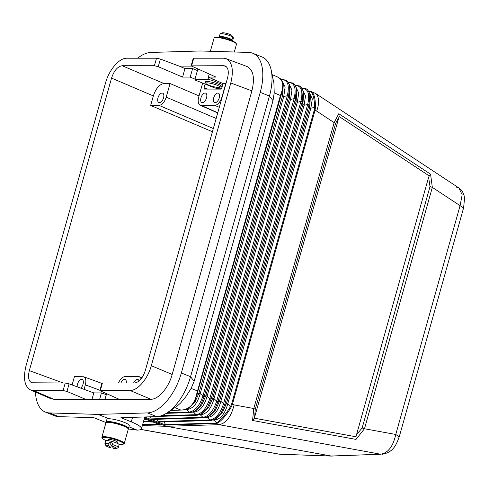 <?xml version="1.0" encoding="UTF-8"?>
<svg xmlns="http://www.w3.org/2000/svg" width="489" height="489" viewBox="0 0 489 489"><rect width="100%" height="100%" fill="white"/><g stroke="black" fill="none" stroke-linecap="round" stroke-linejoin="round"><path stroke-width="0.73" d="M144.493 417.979L166.486 426.31L331.505 456.072L380.656 454.226C388.095 452.991 393.132 446.408 395.76 434.476L399.256 436.787L397.857 437.209M381.964 454.318C393.566 452.411 396.322 444.434 399.256 436.787L463.572 207.972L432.331 187.366L430.008 186.584L428.602 177.299L355.955 436.775L254.341 418.199L252.556 420.485L253.779 408.517L234.115 404.923C231.138 416.769 226.114 423.352 219.041 424.672L166.486 426.31L142.36 425.558M159.408 102.672A5.086 2.641 -68.1 0 0 163.393 98.35A5.086 2.641 -68.1 0 0 162.654 93.136A5.086 2.641 -68.1 0 0 162.116 93.038A5.086 2.641 -68.1 0 0 158.13 97.36A5.086 2.641 -68.1 0 0 158.864 102.574A5.086 2.641 -68.1 0 0 159.408 102.672M85.538 399.262L53.766 399.269L50.819 398.676L30.465 389.916L33.411 390.503L63.118 390.497L66.956 391.457L85.538 399.262L150.887 399.25C158.467 399.525 168.613 387.716 172.177 374.47L251.89 90.875C254.971 78.032 253.388 69.933 247.153 66.565L226.052 58.668C232.293 62.036 233.87 70.135 230.79 82.977L251.89 90.875M159.108 105.428L150.673 105.428L153.344 95.923C155.887 88.417 159.432 84.285 163.986 83.54L170.038 83.54L166.205 97.17C164.512 102.177 162.146 104.927 159.108 105.428L213.332 128.534M212.428 131.749L150.673 105.428M106.15 422.612L93.864 417.698L58.735 416.634L49.523 412.93L98.069 414.403L108.888 418.749A11.62 2.029 15.7 0 1 120.459 421.035A11.62 2.029 15.7 0 1 129.12 425.069A11.62 2.029 15.7 0 1 129.285 425.595L128.515 428.352A11.62 2.029 15.7 0 1 128.149 428.688M332.068 456.115L279.146 454.177L140.826 429.452M138.998 381.078A5.086 2.641 -68.1 0 0 137.892 379.464A5.086 2.641 -68.1 0 0 137.348 379.366A5.086 2.641 -68.1 0 0 133.631 382.985M120.899 382.991A5.086 2.641 111.9 0 1 124.616 379.366A5.086 2.641 111.9 0 1 125.153 379.47A5.086 2.641 111.9 0 1 126.296 382.985M118.466 382.991C120.288 379.018 122.433 376.891 124.909 376.616L138.601 376.609L139.463 376.756L141.217 378.767M35.501 392.086A42.115 21.883 -68.1 0 0 45.44 412.099L54.652 415.797A42.115 21.883 -68.1 0 0 58.735 416.634M45.44 412.099A42.115 21.883 -68.1 0 0 49.523 412.93M153.344 95.923L111.547 78.112C114.09 70.605 117.641 66.473 122.189 65.728L154.408 65.722L158.247 66.693L160.386 59.083L156.517 58.222L126.81 58.228C119.23 57.953 109.078 69.762 105.52 83.002L26.045 365.735C23.007 378.297 24.481 386.359 30.465 389.916M108.656 445.381L109.169 442.288L111.504 445.332L110.465 447.747L108.656 445.381A5.52 0.966 15.7 0 0 105.942 445.65L104.939 443.933A6.968 1.216 15.7 0 1 104.89 443.694A6.968 1.216 15.7 0 1 108.778 443.664M111.547 78.112L29.328 370.619C27.781 377.062 28.582 381.12 31.724 382.783L65.226 382.997L63.118 390.497M142.66 424.501L160.997 425.057L144.286 418.725M128.943 426.811L137.213 430.137L128.277 428.957M106.278 422.539A11.62 2.029 15.7 0 1 106.144 422.062L106.92 419.311A11.62 2.029 15.7 0 1 108.888 418.749M99.658 399.256L101.449 392.905L93.802 392.905L69.096 383.847L65.226 382.997M101.449 392.905L106.309 394.684M207.104 417.209L207.293 417.435C213.479 416.83 217.984 411.524 220.814 401.524L219.604 400.784L302.874 104.536L303.651 93.356L303.082 91.064L302.214 101.901L300.949 101.37C303.058 91.694 301.536 86.382 296.371 85.441L296.64 85.392M84.077 389.342L85.337 384.88C86.364 380.583 85.832 377.881 83.735 376.768L74.438 376.622L72.103 384.947M77.201 386.817A5.086 2.641 111.9 0 1 78.472 381.897A5.086 2.641 111.9 0 1 81.626 379.378A5.086 2.641 111.9 0 1 82.17 379.476A5.086 2.641 111.9 0 1 83.277 383.217A5.086 2.641 111.9 0 1 80.777 388.132M102.054 437.734A11.62 2.029 15.7 0 1 101.969 437.6A11.62 2.029 15.7 0 1 101.889 437.203L105.911 422.887A11.62 2.029 15.7 0 1 106.186 422.588L106.889 422.215A11.039 1.932 15.7 0 1 117.501 423.547A11.039 1.932 15.7 0 1 127.715 427.967A11.039 1.932 15.7 0 1 127.8 428.089L128.204 428.78A11.62 2.029 15.7 0 1 128.283 429.177L124.255 443.492A11.62 2.029 15.7 0 1 123.98 443.792L123.283 444.171A11.039 1.932 15.7 0 1 118.748 444.159M106.186 422.588A11.62 2.029 15.7 0 1 117.36 424A11.62 2.029 15.7 0 1 128.112 428.651A11.62 2.029 15.7 0 1 128.204 428.78M101.889 437.203A11.62 2.029 15.7 0 1 112.336 438.046A11.62 2.029 15.7 0 1 124.09 442.967A11.62 2.029 15.7 0 1 124.255 443.492M92.018 399.262L93.802 392.905M144.744 417.093L165.771 425.057L164.096 421.921M111.504 445.332A6.968 1.216 -164.3 0 0 112.012 445.473M111.963 446.17A5.52 0.966 15.7 0 1 116.394 448.59A5.52 0.966 15.7 0 1 113.772 448.529L111.963 446.17L112.47 443.077A6.968 1.216 -164.3 0 0 109.169 442.288M119.108 399.256L99.823 390.638L101.938 383.119L102.427 382.991L100.318 390.491L130.031 390.485L150.887 399.25M226.578 66.914L223.828 65.703L225.331 66.009C228.296 67.806 229.029 71.834 227.513 78.087L145.294 370.595C142.745 378.107 139.2 382.233 134.646 382.985L102.427 382.991M210.857 420.503L159.059 422.074L158.13 421.524L157.146 419.293M203.992 417.869L152.11 419.446L151.18 418.896L150.264 416.805M223.828 65.703L191.113 65.862L216.004 77.091L208.357 77.091L223.027 83.527L225.961 83.607M215.129 102.659A5.086 2.641 111.9 0 1 214.585 102.562A5.086 2.641 111.9 0 1 213.852 97.348A5.086 2.641 111.9 0 1 217.837 93.026A5.086 2.641 111.9 0 1 218.375 93.124A5.086 2.641 111.9 0 1 219.115 98.338A5.086 2.641 111.9 0 1 215.129 102.659M226.468 403.419L309.592 107.69L310.857 108.203L227.678 404.159L226.401 403.657L224.757 404.537L223.54 403.822L224.757 404.537L220.906 413.553L215.026 419.348L216.523 418.553L222.385 412.728L226.468 403.419L227.733 403.932L231.242 407.037C226.297 415.302 221.713 420.681 217.495 423.181L216.028 423.535L215.441 423.052L216.78 422.716L217.495 423.181M231.242 407.037L232.416 404.275L315.02 110.404L315.454 107.439C315.478 98.038 313.92 92.653 310.784 91.284L308.565 91.033M428.602 177.299L429.275 175.93L339.14 116.51L254.341 418.199M99.823 390.638L100.318 390.491M106.144 422.062A11.62 2.029 15.7 0 1 116.596 422.906A11.62 2.029 15.7 0 1 128.344 427.82A11.62 2.029 15.7 0 1 128.515 428.352M287.373 95.538L288.589 96.26L287.373 95.538C289.488 85.856 287.966 80.551 282.801 79.603L283.162 79.554C285.539 80.575 286.597 78.429 289.506 85.227L288.644 96.064L289.305 98.699L290.576 99.224L291.939 90.147L289.237 84.316M289.506 85.227L290.081 87.519L289.237 98.931L290.576 99.224M355.955 436.775L356.023 439.403L364.476 428.755L432.331 187.366L430.564 174.212L338.791 113.705L334.14 122.629L316.695 111.125L314.244 110.147L231.639 404.012L230.533 406.573C225.362 414.69 220.783 420.069 216.78 422.716L213.974 420.069L213.271 420.094M356.108 435.198L362.153 427.979L364.476 428.755L395.76 434.476L460.082 205.661L462.172 194.787L458.878 187.935L455.797 186.908M309.592 93.075L312.3 98.9L310.857 108.203L314.629 107.384C314.39 97.959 312.838 92.574 309.959 91.229L315.356 93.313C319.189 96.486 319.635 102.421 316.695 111.125M196.682 393.987L197.244 394.024L194.078 402.771L188.094 408.529L183.167 409.898C190.19 408.468 194.695 403.162 196.682 393.987L280.405 95.52L280.894 95.777L197.886 391.084L191.138 388.431L185.808 396.75L180.545 403.07L177.336 405.937L167.348 412.685A42.115 21.883 111.9 0 1 156.657 416.616L147.446 412.912L98.069 414.403M183.167 409.898L170.734 410.405M106.241 440.644A11.039 1.932 15.7 0 1 102.452 438.413A11.039 1.932 15.7 0 1 102.366 438.291A11.039 1.932 15.7 0 1 111.278 438.474A11.039 1.932 15.7 0 1 123.381 443.382A11.039 1.932 15.7 0 1 123.283 444.171M160.386 59.083L179.182 66.113L191.26 66.113M191.138 388.431L194.115 381.322L190.557 376.695L181.346 372.991A42.115 21.883 111.9 0 1 147.446 412.912M181.346 372.991L260.234 92.348A42.115 21.883 -68.1 0 0 252.85 53.277A42.115 21.883 -68.1 0 0 248.767 52.439L200.221 50.972L150.844 52.457A42.115 21.883 111.9 0 0 137.672 58.222M210.771 420.509L215.026 419.348M211.065 420.454L209.787 419.959L158.13 421.524M211.23 420.448L209.787 419.959L207.11 417.435L206.407 417.459M200.239 414.574L200.429 414.8C206.615 414.195 211.12 408.89 213.95 398.89L212.672 398.388L208.656 407.459L202.794 413.278L197.501 415.179L196.223 414.678C201.939 413.639 206.45 408.333 209.75 398.761L207.14 396.029L290.503 99.444L294.109 98.662L209.812 398.553L211.077 399.067L295.374 99.175L294.158 98.454C296.273 88.778 294.751 83.466 289.586 82.525L289.855 82.476M110.465 447.747A5.52 0.966 15.7 0 1 105.942 445.65M191.113 65.862L193.228 58.344L193.717 58.209L223.43 58.203L226.052 58.668M230.79 82.977L151.321 365.705C147.757 378.951 137.611 390.76 130.031 390.485M223.027 83.527L221.847 87.727L220.667 89.102L204.335 89.077L204.066 87.727L205.093 84.077M205.099 93.026A5.086 2.641 -68.1 0 0 201.113 97.354A5.086 2.641 -68.1 0 0 201.853 102.562A5.086 2.641 -68.1 0 0 202.391 102.666A5.086 2.641 -68.1 0 0 206.376 98.338A5.086 2.641 -68.1 0 0 205.643 93.13A5.086 2.641 -68.1 0 0 205.099 93.026M225.759 83.527L221.927 97.158C220.233 102.164 217.868 104.915 214.836 105.416L200.142 105.214C198.161 104.016 197.672 101.333 198.687 97.158L202.519 83.527L203.736 83.527M104.89 443.694L105.667 440.937A6.968 1.216 15.7 0 1 111.932 441.445A6.968 1.216 15.7 0 1 118.986 444.397A6.968 1.216 15.7 0 1 119.084 444.715L118.314 447.466A6.968 1.216 15.7 0 1 118.149 447.643L116.394 448.59M112.085 444.452A6.968 1.216 15.7 0 1 118.21 447.148A6.968 1.216 15.7 0 1 118.314 447.466M108.148 440.693L108.442 439.642A4.645 0.813 15.7 0 1 112.623 439.978A4.645 0.813 15.7 0 1 117.323 441.946A4.645 0.813 15.7 0 1 117.391 442.154L117.097 443.211M170.038 83.54L199.041 95.899M156.657 416.616L120.924 417.692L131.29 421.854C138.259 424.727 141.651 427.019 141.474 428.731C141.199 429.58 139.781 430.045 137.213 430.137M282.129 81.186L285.136 86.95L283.785 96.309L282.52 95.783L283.296 84.603L283.033 83.54C280.71 78.124 280.521 78.766 277.367 76.883L272.184 74.652M288.589 96.26L204.213 396.432L199.005 392.881L282.453 96.015L283.785 96.309M197.128 415.234L201.297 414.079L207.171 408.284L211.022 399.262L209.75 398.761M117.941 398.749L117.8 399.256M295.093 85.343L296.371 85.441M280.894 95.777L281.841 93.063L281.401 92.592L280.405 95.52L274.219 92.861L272.996 100.679L269.445 96.052A42.115 21.883 -68.1 0 0 271.169 69.988A42.115 21.883 -68.1 0 0 262.061 56.975L252.85 53.277M194.115 381.322L272.996 100.679M206.969 417.258L207.293 417.435M220.814 401.524L219.537 401.023L215.521 410.094L209.659 415.919L204.365 417.814L202.923 417.325L204.2 417.82M219.604 400.784L217.892 401.897L214.041 410.919L208.161 416.714L203.907 417.875M289.586 82.525L289.946 82.476C292.324 83.491 293.388 81.345 296.291 88.148L295.429 98.98L294.158 98.454M283.162 79.554L280.967 79.487M430.564 174.212L429.275 175.93M338.791 113.705L339.14 116.51M339.011 117.226L335.613 123.387L334.14 122.629L253.779 408.517L255.252 409.281L254.598 417.533M216.346 88.301L216.12 89.102M197.415 70.563L192.617 68.546L190.215 77.097L195.001 79.145M232.269 36.058L233.461 37.806L233.076 39.181A6.968 1.216 15.7 0 0 233.082 39.157A6.968 1.216 15.7 0 0 232.471 38.399L232.856 37.023L231.81 35.306A5.52 0.966 -164.3 0 0 226.419 33.325A5.52 0.966 -164.3 0 0 221.963 32.885L220.215 33.827A6.968 1.216 -164.3 0 0 220.056 33.979L219.671 35.355A6.968 1.216 15.7 0 0 219.659 35.385L219.274 36.761A6.968 1.216 -164.3 0 0 219.61 37.317M234.298 51.999L236.474 44.267A11.62 2.029 -164.3 0 0 236.395 43.869L235.991 43.185A11.039 1.932 -164.3 0 0 223.534 38.087A11.039 1.932 -164.3 0 0 215.081 37.305L214.378 37.684A11.62 2.029 -164.3 0 0 214.103 37.983L210.368 51.278M236.395 43.869A11.62 2.029 -164.3 0 0 223.277 38.509A11.62 2.029 -164.3 0 0 214.378 37.684M190.215 77.097L182.568 77.097L158.247 66.693M182.568 77.097L184.97 68.552L192.617 68.546M184.97 68.552L179.182 66.113M209.194 74.108L208.357 77.091M222.721 84.628L211.896 80.282L207.996 79.352L194.946 79.359L195.655 80.282L214.537 87.873L218.43 88.796L221.248 88.796M232.116 40.831A6.968 1.216 -164.3 0 0 232.697 40.532A6.968 1.216 -164.3 0 0 224.781 37.078A6.968 1.216 -164.3 0 0 219.274 36.761M232.856 37.023A6.968 1.216 -164.3 0 0 225.551 34.322A6.968 1.216 -164.3 0 0 220.215 33.827M230.392 40.147L230.46 39.902A4.645 0.813 -164.3 0 0 225.178 37.598A4.645 0.813 -164.3 0 0 221.511 37.39L221.444 37.635M309.867 93.98L310.436 96.278L309.659 107.452L308.999 104.817L309.867 93.98C306.89 87.103 305.845 89.334 303.516 88.313L303.424 88.313M274.219 92.861L273.919 83.283L271.169 69.988M281.401 92.592C284.231 84.628 282.709 79.322 276.835 76.669M282.453 96.015L281.841 93.063L283.033 83.54M167.348 412.685A42.115 21.883 111.9 0 0 190.557 376.695L269.445 96.052L260.234 92.348M170.612 410.485L183.558 409.978L189.066 408.009L194.922 402.19L198.944 393.119L200.215 393.621L283.718 96.529L287.324 95.746L202.88 396.127L204.157 396.628L205.808 395.754L201.786 404.825L195.93 410.644L194.433 411.445L200.307 405.65L204.213 396.432M202.88 396.127C199.585 405.699 195.074 411.004 189.359 412.044L190.472 412.551M186.468 409.262L186.694 409.531C192.88 408.926 197.391 403.621 200.215 393.621M186.694 409.531L186.333 409.311M189.359 412.044L190.637 412.545L194.433 411.445L190.258 412.6M197.036 415.24L158.729 416.402M197.336 415.185L196.052 414.69L193.558 412.166C199.744 411.561 204.255 406.255 207.085 396.255L205.869 395.515L207.085 396.255M196.223 414.678L161.309 415.742M296.291 88.148L296.866 90.441L296.089 101.62L295.374 99.175M203.088 417.313C208.809 416.273 213.314 410.968 216.615 401.396L217.892 401.897L216.615 401.396M296.022 87.238L298.73 93.063L297.361 102.146L296.022 101.853L212.739 398.15L213.95 398.89M200.429 414.8L200.105 414.623M223.479 404.03C220.178 413.602 215.673 418.908 209.952 419.947M214.158 420.075C220.343 419.464 224.848 414.165 227.678 404.159M302.807 104.768L304.146 105.062L302.874 104.536L302.214 101.901L300.894 101.584L216.676 401.188L214.005 398.663L297.288 102.366L300.949 101.37M304.146 105.062L305.515 95.985L302.807 90.153M224.812 404.336L308.944 105.013L307.679 104.499L304.072 105.282L220.869 401.298L223.54 403.822L307.734 104.291C309.843 94.615 308.321 89.304 303.162 88.356M314.244 110.147L314.629 107.384L315.454 107.439M310.931 107.983L309.592 107.69M308.944 105.013L307.734 104.291M297.361 102.146L296.022 101.853M193.241 411.989L192.678 412.19M106.547 393.847L105.025 399.256M194.946 79.359L197.654 69.719L199.188 69.719M205.967 83.46L205.166 82.085A8.423 1.473 15.7 0 1 211.755 82.176A8.423 1.473 15.7 0 1 221.126 86.571L219.726 87.329A7.262 1.271 -164.3 0 0 211.651 83.54A7.262 1.271 -164.3 0 0 205.967 83.46A7.262 1.271 -164.3 0 0 214.164 86.816A7.262 1.271 -164.3 0 0 219.726 87.329M207.996 79.352L208.601 77.201M211.896 80.282L212.305 78.821M140.905 429.403L279.904 454.244L331.194 456.023L380.656 454.226L219.041 424.672M33.411 390.503L53.766 399.269M159.665 424.55L142.788 424.042M143.577 421.243L151.559 421.481M144.249 418.841L144.61 418.853M166.205 97.17L216.162 118.46M63.209 383.003L29.328 370.619M154.408 65.722L156.517 58.222M85.337 384.88L99.945 390.216M69.096 383.847L66.956 391.457M165.264 424.574L215.441 423.052M181.009 410.094L174.762 407.692M219.011 424.678L216.028 423.535L165.771 425.057M234.115 404.923L231.639 404.012M302.061 88.552L302.997 88.35L301.915 88.32M430.008 186.584L362.153 427.979M288.345 82.482L289.427 82.513L288.492 82.714M356.023 439.403L252.556 420.485M191.615 65.709L193.717 58.209M163.986 83.54L122.189 65.728M207.746 89.102L204.066 87.727M214.836 105.416L219.298 107.317M201.138 105.416L217.77 112.739M281.016 79.548L282.642 79.597L281.291 79.89M212.739 398.15L211.077 399.067M308.602 91.088L309.464 91.131M295.277 85.636L296.212 85.428L295.13 85.398M199.543 414.825L200.245 414.8L202.923 417.325L151.18 418.896M308.852 91.467L309.959 91.229L308.748 91.095M151.321 365.705L172.177 374.47M197.886 391.084L197.244 394.024L199.005 392.881M167.299 412.722L189.188 412.056L186.517 409.531L185.576 409.562M289.237 98.931L205.869 395.515M131.29 421.854L132.556 417.343M302.159 102.097L217.947 401.701M255.252 409.281L335.613 123.387M146.107 419.415L144.108 419.354M83.735 376.768L101.865 383.394M463.572 207.972L464.55 198.54C464.25 194.109 462.362 190.569 458.878 187.935L315.356 93.313M139.463 376.756L142.006 377.691M200.142 105.214L217.715 112.947M153.057 422.05L143.43 421.756M296.731 85.392C299.109 86.406 300.173 84.267 303.082 91.064M288.308 82.421L289.946 82.476M102.366 438.291L101.969 437.6M280.784 454.336L279.146 454.177M232.697 40.532L233.082 39.157M141.474 428.731L144.775 416.97M311.151 91.412L310.601 91.229M301.878 88.258L303.516 88.313M190.172 412.606L166.358 413.327"/></g></svg>

